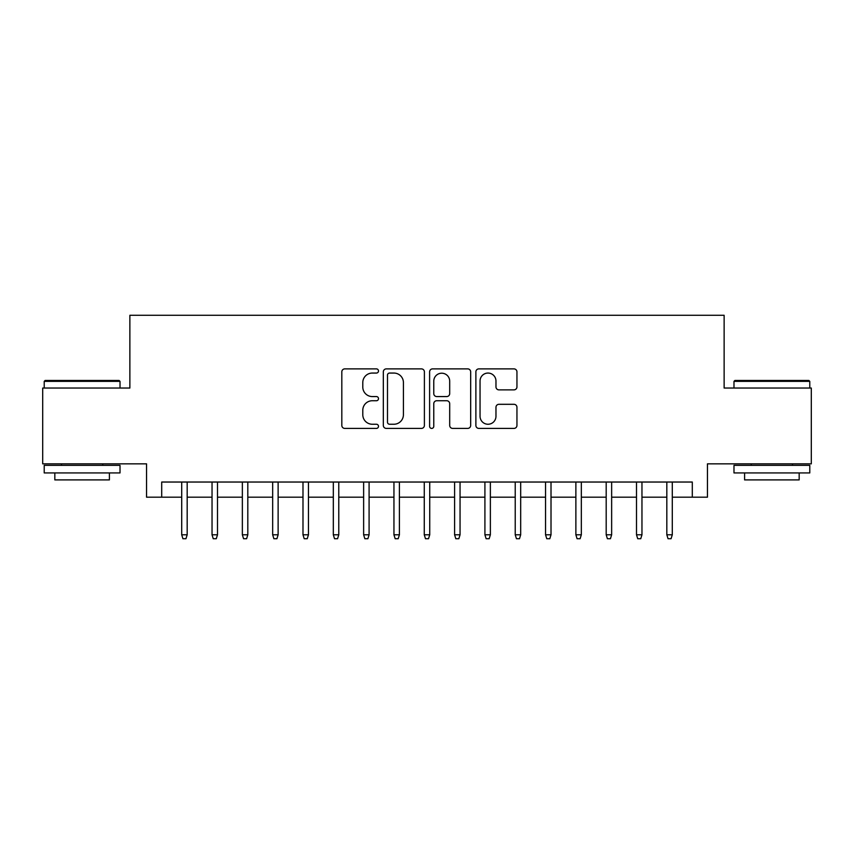 <?xml version="1.0" encoding="UTF-8"?>
<svg xmlns="http://www.w3.org/2000/svg" width="854" height="854" viewBox="0 0 854 854"><rect width="100%" height="100%" fill="white"/><g stroke="black" fill="none" stroke-linecap="round" stroke-linejoin="round"><path stroke-width="1.28" d="M378.493 370.978A2.082 2.082 0 0 0 376.411 368.885L344.781 368.885A2.978 2.978 0 0 0 341.813 371.864L341.813 425.431A2.978 2.978 0 0 0 344.781 428.409L376.411 428.409A2.082 2.082 0 0 0 378.493 426.327A2.082 2.082 0 0 0 376.411 424.246L372.312 424.246A9.522 9.522 0 0 1 362.79 414.724L362.79 410.262A9.522 9.522 0 0 1 372.312 400.739L376.411 400.739A2.082 2.082 0 0 0 378.493 398.647A2.082 2.082 0 0 0 376.411 396.566L372.312 396.566A9.522 9.522 0 0 1 362.79 387.043L362.79 382.581A9.522 9.522 0 0 1 372.312 373.059L376.411 373.059A2.082 2.082 0 0 0 378.493 370.978M513.98 389.872A2.978 2.978 0 0 0 516.948 386.894L516.948 371.864A2.978 2.978 0 0 0 513.98 368.885L478.859 368.885A2.978 2.978 0 0 0 475.881 371.864L475.881 425.431A2.978 2.978 0 0 0 478.859 428.409L513.98 428.409A2.978 2.978 0 0 0 516.948 425.431L516.948 407.283A2.978 2.978 0 0 0 513.98 404.305L498.949 404.305A2.978 2.978 0 0 0 495.971 407.283L495.971 416.282A7.964 7.964 0 0 1 488.008 424.246A7.964 7.964 0 0 1 480.044 416.282L480.044 381.023A7.964 7.964 0 0 1 488.008 373.059A7.964 7.964 0 0 1 495.971 381.023L495.971 386.894A2.978 2.978 0 0 0 498.949 389.872L513.98 389.872M161.705 497.188L161.705 482.03L692.295 482.03L692.295 497.188L707.454 497.188L707.454 463.839L811.3 463.839L811.3 388.036L724.128 388.036L724.128 315.275L129.872 315.275L129.872 388.036L42.7 388.036L42.7 463.839L146.546 463.839L146.546 497.188L181.71 497.188M424.395 371.864A2.978 2.978 0 0 0 421.417 368.885L386.307 368.885A2.978 2.978 0 0 0 383.329 371.864L383.329 425.431A2.978 2.978 0 0 0 386.307 428.409L421.417 428.409A2.978 2.978 0 0 0 424.395 425.431L424.395 371.864M432.583 368.885L467.693 368.885A2.978 2.978 0 0 1 470.671 371.864L470.671 425.431A2.978 2.978 0 0 1 467.693 428.409L452.673 428.409A2.978 2.978 0 0 1 449.695 425.431L449.695 403.707A2.978 2.978 0 0 0 446.717 400.739L436.746 400.739A2.978 2.978 0 0 0 433.768 403.707L433.768 426.327A2.082 2.082 0 0 1 431.686 428.409A2.082 2.082 0 0 1 429.605 426.327L429.605 371.864A2.978 2.978 0 0 1 432.583 368.885M187.175 497.188L212.038 497.188M217.492 497.188L242.355 497.188M247.809 497.188L272.672 497.188M278.126 497.188L302.989 497.188M308.454 497.188L333.316 497.188M338.771 497.188L363.633 497.188M369.088 497.188L393.95 497.188M399.405 497.188L424.267 497.188M429.733 497.188L454.595 497.188M460.05 497.188L484.912 497.188M490.367 497.188L515.229 497.188M520.684 497.188L545.546 497.188M551.011 497.188L575.874 497.188M581.328 497.188L606.191 497.188M611.645 497.188L636.508 497.188M641.962 497.188L666.825 497.188M672.29 497.188L692.295 497.188M389.573 373.059A2.082 2.082 0 0 0 387.492 375.141L387.492 422.164A2.082 2.082 0 0 0 389.573 424.246L393.886 424.246A9.522 9.522 0 0 0 403.419 414.724L403.419 382.581A9.522 9.522 0 0 0 393.886 373.059L389.573 373.059M449.695 381.162A7.964 7.964 0 0 0 441.731 373.209A7.964 7.964 0 0 0 433.768 381.162L433.768 393.587A2.978 2.978 0 0 0 436.746 396.566L446.717 396.566A2.978 2.978 0 0 0 449.695 393.587L449.695 381.162M181.71 534.785L182.927 538.725L185.958 538.725L187.175 534.785L181.71 534.785L181.71 482.03M187.175 534.785L187.175 482.03M45.123 380.457L119.101 380.457L120.019 381.364L44.216 381.364L45.123 380.457M82.112 472.935L44.216 472.935L44.216 465.355L120.019 465.355L120.019 472.935L82.112 472.935M109.408 472.935L109.408 479.905L54.827 479.905L54.827 472.935M734.899 380.457L808.877 380.457L809.784 381.364L733.981 381.364L734.899 380.457M771.888 472.935L733.981 472.935L733.981 465.355L809.784 465.355L809.784 472.935L771.888 472.935M799.173 472.935L799.173 479.905L744.592 479.905L744.592 472.935M212.038 534.785L213.244 538.725L216.275 538.725L217.492 534.785L212.038 534.785L212.038 482.03M217.492 534.785L217.492 482.03M242.355 534.785L243.571 538.725L246.603 538.725L247.809 534.785L242.355 534.785L242.355 482.03M247.809 534.785L247.809 482.03M272.672 534.785L273.888 538.725L276.92 538.725L278.126 534.785L272.672 534.785L272.672 482.03M278.126 534.785L278.126 482.03M302.989 534.785L304.205 538.725L307.237 538.725L308.454 534.785L302.989 534.785L302.989 482.03M308.454 534.785L308.454 482.03M333.316 534.785L334.522 538.725L337.554 538.725L338.771 534.785L333.316 534.785L333.316 482.03M338.771 534.785L338.771 482.03M363.633 534.785L364.85 538.725L367.882 538.725L369.088 534.785L363.633 534.785L363.633 482.03M369.088 534.785L369.088 482.03M393.95 534.785L395.167 538.725L398.199 538.725L399.405 534.785L393.95 534.785L393.95 482.03M399.405 534.785L399.405 482.03M424.267 534.785L425.484 538.725L428.516 538.725L429.733 534.785L424.267 534.785L424.267 482.03M429.733 534.785L429.733 482.03M454.595 534.785L455.801 538.725L458.833 538.725L460.05 534.785L454.595 534.785L454.595 482.03M460.05 534.785L460.05 482.03M484.912 534.785L486.118 538.725L489.15 538.725L490.367 534.785L484.912 534.785L484.912 482.03M490.367 534.785L490.367 482.03M515.229 534.785L516.446 538.725L519.478 538.725L520.684 534.785L515.229 534.785L515.229 482.03M520.684 534.785L520.684 482.03M545.546 534.785L546.763 538.725L549.795 538.725L551.011 534.785L545.546 534.785L545.546 482.03M551.011 534.785L551.011 482.03M575.874 534.785L577.08 538.725L580.112 538.725L581.328 534.785L575.874 534.785L575.874 482.03M581.328 534.785L581.328 482.03M606.191 534.785L607.397 538.725L610.429 538.725L611.645 534.785L606.191 534.785L606.191 482.03M611.645 534.785L611.645 482.03M636.508 534.785L637.724 538.725L640.756 538.725L641.962 534.785L636.508 534.785L636.508 482.03M641.962 534.785L641.962 482.03M666.825 534.785L668.041 538.725L671.073 538.725L672.29 534.785L666.825 534.785L666.825 482.03M672.29 534.785L672.29 482.03M44.216 388.036L44.216 381.364M61.499 465.355L61.499 463.839M102.736 465.355L102.736 463.839M120.019 388.036L120.019 381.364M733.981 388.036L733.981 381.364M751.264 465.355L751.264 463.839M792.501 465.355L792.501 463.839M809.784 388.036L809.784 381.364"/></g></svg>
